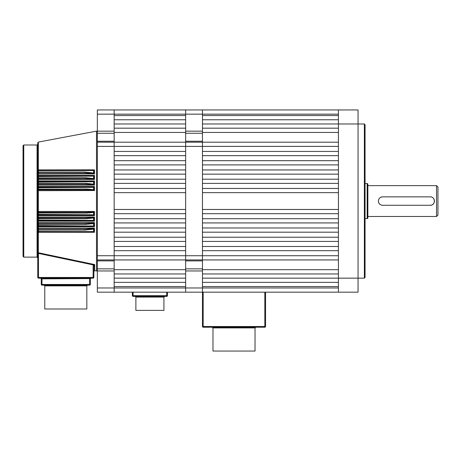 <?xml version="1.0" encoding="UTF-8"?>
<svg xmlns="http://www.w3.org/2000/svg" width="461" height="461" viewBox="0 0 461 461"><rect width="100%" height="100%" fill="white"/><g stroke="black" fill="none" stroke-linecap="round" stroke-linejoin="round"><path stroke-width="0.69" d="M338.432 115.561L202.465 115.561L202.465 114.161L202.465 133.275L185.645 133.275L185.645 109.954L202.465 109.954L202.465 114.161L114.161 114.161L114.161 109.954L185.645 109.954L185.645 115.561L114.161 115.561L114.161 114.161L97.34 114.161L97.34 109.954L114.161 109.954L114.161 270.959L97.34 270.959L97.34 268.855L114.161 268.855M97.34 146.396L97.34 142.195L185.645 142.195L185.645 146.396L97.34 146.396L97.34 255.728L185.645 255.728L185.645 273.955L114.161 273.955L114.161 269.679L185.645 269.679M265.542 292.176L265.542 326.515A0.703 0.703 0 0 1 264.839 327.218L203.168 327.218A0.703 0.703 0 0 1 202.465 326.515L202.465 292.176L185.645 292.176L185.645 287.969L185.645 292.176L114.161 292.176L114.161 287.969L114.161 292.176L97.34 292.176L97.34 270.959M97.34 287.969L114.161 287.969L114.161 270.959M97.34 114.161L97.34 131.172L114.161 131.172M114.161 260.886L97.34 260.886L97.34 268.855M97.34 260.886L97.34 255.728M97.34 142.195L97.34 141.245L114.161 141.245M114.161 133.275L97.34 133.275L97.34 141.245M97.34 133.275L97.34 131.172M202.465 133.275L202.465 260.886L185.645 260.886L185.645 259.935L97.34 259.935M185.645 132.451L185.645 128.175L114.161 128.175L114.161 132.451L185.645 132.451L185.645 142.195L185.645 141.245L202.465 141.245M114.161 123.974L114.161 119.768L185.645 119.768L185.645 123.974L114.161 123.974M202.465 270.959L202.465 292.176L202.465 287.969L114.161 287.969L114.161 286.569L185.645 286.569L185.645 287.969L185.645 268.855L202.465 268.855L202.465 270.959L185.645 270.959M114.161 282.363L114.161 278.156L185.645 278.156L185.645 282.363L114.161 282.363M114.161 269.679L114.161 250.686L185.645 250.686L185.645 255.728L185.645 142.195L202.465 142.195L202.465 151.444L338.432 151.444L338.432 146.396L185.645 146.396L185.645 151.444L114.161 151.444L114.161 132.451M185.645 155.651L185.645 160.693L114.161 160.693L114.161 155.651L185.645 155.651M185.645 164.9L185.645 169.948L114.161 169.948L114.161 164.9L185.645 164.9M185.645 174.154L185.645 179.196L114.161 179.196L114.161 174.154L185.645 174.154M185.645 183.403L185.645 188.451L114.161 188.451L114.161 183.403L185.645 183.403M185.645 192.652L185.645 209.473L114.161 209.473L114.161 192.652L185.645 192.652M185.645 213.679L185.645 218.727L114.161 218.727L114.161 213.679L185.645 213.679M185.645 222.928L185.645 227.976L114.161 227.976L114.161 222.928L185.645 222.928M185.645 232.183L185.645 237.231L114.161 237.231L114.161 232.183L185.645 232.183M185.645 241.431L185.645 246.479L114.161 246.479L114.161 241.431L185.645 241.431M212.976 327.915L255.031 327.915L255.031 351.046L212.976 351.046L212.976 327.915L212.279 327.218M135.886 297.08L135.886 310.397L163.92 310.397L163.92 297.08L135.886 297.08L135.182 296.377M167.424 292.176L167.424 295.68A0.703 0.703 0 0 1 166.721 296.377L133.085 296.377A0.703 0.703 0 0 1 132.382 295.68L132.382 292.176M94.332 217.154L93.6 218.024L86.149 218.762L37.767 218.583A0.703 0.703 0 0 1 38.47 217.886L86.149 217.886L94.044 217.442L94.459 217.027L94.459 221.188L38.597 221.153L37.767 219.989L37.767 212.976A0.703 0.703 0 0 1 38.47 212.279L86.754 212.279L94.038 211.887L93.6 212.458L86.754 213.097L37.767 212.976L37.767 189.148L86.754 189.027L93.6 189.673L93.6 187.333L37.767 187.748L37.767 183.541L38.47 183.363L86.149 183.363L93.6 184.106L93.6 181.738L37.767 182.141L37.767 177.934L85.539 177.704L93.6 178.545L93.6 176.131L37.767 176.534L37.767 172.328A0.703 0.294 0 0 1 38.47 172.039L84.928 172.039L93.6 172.99L93.6 170.518L38.47 170.622A0.703 0.305 180 0 0 37.767 170.927L37.767 142.777L38.338 142.086L38.338 169.913L94.459 169.838L93.6 170.518M37.785 212.826L38.597 211.455L94.459 211.472L94.038 211.887L86.754 212.279L86.754 213.097M93.963 170.184L94.044 173.584L84.928 173.031L38.47 173.031A0.703 0.703 0 0 1 37.767 172.328L37.767 170.927L38.338 169.913L37.767 170.916A0.703 0.703 0 0 1 38.47 170.23L92.655 170.213M94.459 169.838L94.459 173.999L94.044 173.584L91.779 173.324M93.963 175.768L94.044 179.133L85.539 178.638L38.47 178.638A0.703 0.703 0 0 1 37.767 177.934L37.767 176.534L38.597 175.434L94.459 175.387L93.6 176.131M94.459 175.387L94.459 179.554L94.044 179.133L91.941 178.897M93.963 181.346L94.044 184.688L86.149 184.244L38.47 184.244A0.703 0.703 0 0 1 37.767 183.541L37.767 182.141L38.597 180.977L94.459 180.937L93.6 181.738M94.459 180.937L94.459 185.103L94.044 184.688L92.096 184.469M93.963 186.924L94.038 190.237L86.754 189.851L38.47 189.851A0.703 0.703 0 0 1 37.767 189.148L37.767 187.748L38.597 186.515L94.459 186.492L93.6 187.333M94.459 186.492L94.459 190.652L94.038 190.237M93.963 211.974L94.038 215.27L38.47 215.08A0.703 0.703 0 0 1 37.767 214.382L93.6 214.791L93.6 212.458M94.332 211.605L94.038 211.887M94.459 211.472L94.459 215.639L91.941 215.126M93.963 217.534L94.032 220.836L38.47 220.686A0.703 0.703 0 0 1 37.767 219.989L93.6 220.393L93.6 218.024M94.459 221.188L93.036 220.761M93.963 223.089L94.032 226.409L38.47 226.293A0.703 0.703 0 0 1 37.767 225.596L37.767 224.19A0.703 0.703 0 0 1 38.47 223.493L85.539 223.493L94.044 222.997L93.6 223.585L85.539 224.426L38.47 224.426L37.767 224.19L37.819 220.249M38.597 222.542L38.47 223.493L37.767 224.19L38.597 222.542L94.459 222.577L94.044 222.997M94.459 222.577L94.459 226.743L93.963 226.403M93.963 228.644L93.963 231.941L94.459 232.292L38.597 232.24L37.767 231.203L37.767 229.797A0.703 0.703 0 0 1 38.47 229.1L84.928 229.1L94.044 228.547L93.6 229.134L84.928 230.091L38.47 230.091A0.703 0.294 180 0 1 37.767 229.797L37.767 225.596L93.6 225.999L93.6 223.585M94.332 228.253L94.044 228.547L94.459 228.132L94.459 232.292M93.134 265.801L93.376 264.948L38.47 253.412L38.47 277.459L93.134 277.459L93.134 265.801L93.837 265.801L93.952 265.311L93.837 277.459A0.703 0.703 0 0 1 93.134 278.156L38.47 278.156A0.703 0.703 0 0 1 37.767 277.459L37.767 231.203A0.703 0.305 0 0 0 38.47 231.508L93.6 231.612L93.6 229.134M94.534 264.649L93.952 265.311L93.376 264.948L94.534 264.649M23.05 256.431L23.05 145.699L23.753 144.996L23.753 257.134L23.05 256.431M94.332 190.526L38.597 190.675L38.09 189.742M44.775 285.866L86.829 285.866L86.829 308.997L44.775 308.997L44.775 285.866L44.077 285.163M94.459 215.639L38.338 215.587L37.767 214.382L38.338 215.068L37.767 214.382L37.767 201.065M94.459 226.743L38.597 226.697L37.767 225.596L37.767 218.583L38.338 217.022L94.459 217.027M38.597 228.08L38.47 229.1L37.767 229.797L38.597 228.08L94.459 228.132M37.773 252.582L38.338 252.766L38.338 253.371L37.767 252.547L38.47 253.412L38.597 252.807L94.666 264.562L94.666 270.647L96.51 270.993L96.51 131.137L97.34 131.823M94.332 173.878L38.597 174.045L37.865 172.685M94.332 179.427L38.597 179.588L37.837 178.234M94.459 185.103L38.597 185.132L37.767 183.541L38.338 184.233L37.767 183.541L38.338 184.233L38.338 187.062L37.767 187.748A0.703 0.703 0 0 1 38.47 187.045L94.038 186.861M37.865 229.44L37.767 257.832L37.064 257.134L37.064 144.996L37.767 144.299M93.998 231.981L38.47 231.9A0.703 0.703 0 0 1 37.767 231.203L37.79 231.382M38.597 180.977L38.47 181.438L94.032 181.294M38.597 175.434L38.47 175.837L94.032 175.722M41.271 284.466L41.271 278.859L40.574 278.156L41.974 278.859L41.974 284.466L89.63 284.466L89.63 278.859L91.03 278.156L90.333 278.859L90.333 284.466A0.703 0.703 0 0 1 89.63 285.163L41.974 285.163A0.703 0.703 0 0 1 41.271 284.466A0.703 0.703 0 0 0 41.974 285.163L41.974 284.466L41.271 284.466M38.338 173.019L38.47 173.031A0.703 0.703 0 0 1 37.767 172.328L38.338 174.022L38.338 173.019L37.785 172.472M38.597 169.89L37.767 170.927A0.703 0.703 0 0 1 38.47 170.23L38.597 174.045M38.338 181.455L37.767 182.141A0.703 0.703 0 0 1 38.47 181.438L38.338 178.626L37.767 177.934L38.47 178.638L38.47 175.837A0.703 0.703 0 0 0 37.767 176.534A0.703 0.703 0 0 1 38.47 175.837L37.767 176.534L38.338 175.848L38.338 174.022M37.767 182.135L37.767 182.141A0.703 0.703 0 0 1 38.47 181.438L38.47 184.244A0.703 0.703 0 0 1 37.767 183.541L37.785 183.697M38.338 178.626L37.767 177.946A0.703 0.703 0 0 0 38.47 178.638L38.597 179.588M37.802 187.535L37.767 187.748A0.703 0.703 0 0 1 38.47 187.045L38.47 189.851A0.703 0.703 0 0 1 37.767 189.148L38.338 189.84L37.785 189.304M38.338 220.675L38.47 220.686A0.703 0.703 0 0 1 37.767 219.989L37.888 220.646L38.338 221.13L38.338 220.675L37.767 219.989L38.338 220.675M37.767 214.382L37.767 214.382A0.703 0.703 0 0 0 38.47 215.08L38.597 211.455M37.767 218.583L38.338 217.897L37.785 218.433M38.338 229.111L38.47 226.293A0.703 0.703 0 0 1 37.767 225.596L38.338 226.282L37.779 225.711M38.338 221.13L38.332 222.565M37.986 222.986L37.865 223.337M37.767 231.203L38.47 231.9A0.703 0.703 0 0 1 37.767 231.203L38.309 231.883M91.774 228.806L90.811 228.881M89.67 228.956L87.238 229.065M86.991 229.071L84.928 229.1L84.928 230.091M91.428 231.9L92.235 231.912M38.597 232.24L38.47 229.1M38.338 252.766L38.338 231.889M38.338 222.565L38.338 223.504M38.597 226.697L38.47 223.493M38.338 215.068L38.338 217.897M38.597 216.998L38.597 221.153M38.338 189.84L38.338 212.291M38.597 215.61L38.47 215.08M38.597 186.515L38.47 187.045M38.597 190.675L38.47 189.851M38.597 185.132L38.47 184.244M84.928 172.039L84.928 173.031L87.164 173.065M87.244 173.065L90.805 173.244M92.621 170.213L92.24 170.218M85.539 177.704L85.539 178.638L87.642 178.666M88.477 178.695L91.001 178.822M93.94 175.727L92.396 175.808M92.338 175.814L90.679 175.837L90.679 176.286M86.149 183.363L86.149 184.244L88.12 184.267M88.783 184.291L91.197 184.406M93.007 181.369L92.05 181.409M86.754 189.027L86.754 189.851L88.581 189.874M91.883 187.005L89.474 187.045L89.474 187.615M89.474 214.515L89.474 215.08L91.756 215.12M92.067 217.661L91.243 217.719M88.109 217.863L86.149 217.886L86.149 218.762M91.912 223.233L91.001 223.303M89.745 223.383L85.539 223.493L85.539 224.426M91.03 278.156L90.379 278.6M90.517 278.208L90.045 278.363M89.728 278.6L41.271 278.859L40.574 278.156L41.017 278.317M91.278 170.23L91.278 170.622M93.963 173.486L93.6 172.99M93.963 179.041L93.6 178.545M90.079 181.438L90.079 181.951M93.963 184.596L93.6 184.106M93.963 190.151L93.6 189.673M93.963 215.206L93.6 214.791M93.963 220.779L93.6 220.393M90.079 220.686L90.079 220.179M93.963 226.363L93.6 225.999M90.679 226.293L90.679 225.844M93.963 231.941L93.6 231.612M91.278 231.9L91.278 231.508M202.465 260.886L202.465 268.855M185.645 260.886L185.645 268.855M185.645 259.935L185.645 255.728L338.432 255.728L338.432 250.686L202.465 250.686L202.465 259.935L185.645 259.935M185.645 133.275L185.645 141.245M364.363 123.974L365.06 124.672L365.06 277.459L364.363 278.156L364.363 123.974L358.053 123.974L358.053 292.176L338.432 292.176L338.432 278.156L202.465 278.156L202.465 282.363L338.432 282.363M338.432 119.768L202.465 119.768L202.465 123.974L338.432 123.974L338.432 278.156L364.363 278.156M338.432 109.954L358.053 109.954L358.053 123.974L338.432 123.974L338.432 109.954L202.465 109.954L202.465 114.161L338.432 114.161M437.95 187.045L437.95 215.08L436.55 216.486L436.55 185.645L437.95 187.045M382.428 196.864A4.207 4.207 0 0 0 379.61 198.092M378.712 199.423A4.207 4.207 0 0 0 378.458 200.241M378.377 201.065C378.625 198.512 380.025 197.106 382.584 196.859L430.24 196.859C435.662 196.599 435.674 205.525 430.24 205.272L382.584 205.272C380.025 205.018 378.625 203.618 378.377 201.065M367.866 217.886L367.866 184.244A0.703 0.703 0 0 0 367.163 183.541L367.163 218.583A0.703 0.703 0 0 0 367.866 217.886L367.866 216.486L436.55 216.486M365.06 218.583L367.163 218.583M365.06 183.541L367.163 183.541M367.866 184.244L367.866 216.486M367.866 185.645L436.55 185.645M430.395 205.266A4.207 4.207 0 0 0 433.213 204.039M434.112 202.702A4.207 4.207 0 0 0 434.366 201.889M434.446 201.077A4.207 4.207 0 0 0 434.366 200.241M434.36 200.218A4.207 4.207 0 0 0 433.213 198.092M431.634 197.095A4.207 4.207 0 0 0 431.064 196.939M431.035 196.933A4.207 4.207 0 0 0 430.476 196.864M378.573 202.339A4.207 4.207 0 0 0 379.61 204.039M381.189 205.03A4.207 4.207 0 0 0 381.76 205.185M381.789 205.191A4.207 4.207 0 0 0 382.348 205.26M338.432 128.175L202.465 128.175L202.465 142.195L338.432 142.195M202.465 132.451L338.432 132.451M338.432 287.969L202.465 287.969L202.465 286.569L338.432 286.569M338.432 155.651L338.432 160.693L202.465 160.693L202.465 155.651L338.432 155.651M338.432 164.9L338.432 169.948L202.465 169.948L202.465 164.9L338.432 164.9M338.432 174.154L338.432 179.196L202.465 179.196L202.465 174.154L338.432 174.154M338.432 183.403L338.432 188.451L202.465 188.451L202.465 183.403L338.432 183.403M338.432 192.652L338.432 209.473L202.465 209.473L202.465 192.652L338.432 192.652M338.432 213.679L338.432 218.727L202.465 218.727L202.465 213.679L338.432 213.679M338.432 222.928L338.432 227.976L202.465 227.976L202.465 222.928L338.432 222.928M338.432 232.183L338.432 237.231L202.465 237.231L202.465 232.183L338.432 232.183M338.432 241.431L338.432 246.479L202.465 246.479L202.465 241.431L338.432 241.431M338.432 273.955L202.465 273.955L202.465 269.679L338.432 269.679M338.432 259.935L202.465 259.935L202.465 269.679M338.432 292.176L202.465 292.176M203.168 292.176L203.168 326.515L264.839 326.515L264.839 292.176M203.168 327.218A0.703 0.703 0 0 1 202.465 326.515L203.168 326.515L203.168 327.218M264.839 327.218L264.839 326.515L265.542 326.515A0.703 0.703 0 0 1 264.839 327.218M133.085 292.176L133.085 295.68L166.721 295.68L166.721 292.176M166.721 296.377L166.721 295.68L167.424 295.68M132.382 295.68L133.085 295.68L133.085 296.377M37.767 277.459L38.47 277.459L38.47 278.156A0.703 0.703 0 0 1 37.767 277.459M93.134 278.156L93.134 277.459L93.837 277.459A0.703 0.703 0 0 1 93.134 278.156M89.63 285.163L89.63 284.466L90.333 284.466A0.703 0.703 0 0 1 89.63 285.163M90.333 278.859L89.63 278.859M185.645 131.172L202.465 131.172M255.031 327.915L255.728 327.218M163.92 297.08L164.623 296.377M94.666 270.647L93.837 271.333M86.829 285.866L87.527 285.163M96.51 270.993L97.34 270.302M37.064 257.134L23.753 257.134M38.338 142.086L96.51 131.137M37.064 144.996L23.753 144.996"/></g></svg>

